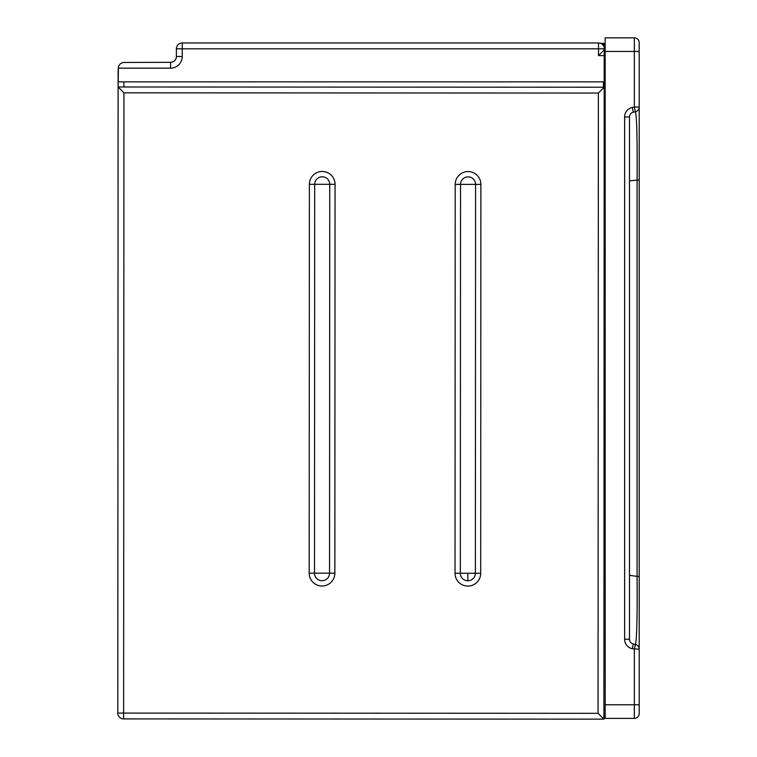 <?xml version="1.0" encoding="UTF-8"?>
<svg xmlns="http://www.w3.org/2000/svg" width="757" height="757" viewBox="0 0 757 757"><rect width="100%" height="100%" fill="white"/><g stroke="black" fill="none" stroke-linecap="round" stroke-linejoin="round"><path stroke-width="1.14" d="M605.174 87.273L604.2 87.273M603.991 87.225L603.991 81.86M604.001 46.839L604.001 43.31L600.471 43.31M604.048 713.7L603.991 718.98M118.253 68.158L170.571 68.158L170.571 62.32L122.785 62.471L119.956 64.033L118.395 66.862L118.253 81.86L604.19 81.86L604.19 49.773L605.174 49.773L604.341 49.773L604.341 48.808A5.829 5.829 0 0 0 598.513 42.969L182.238 42.969A5.829 5.829 0 0 0 176.4 48.808L176.4 56.491A5.829 5.829 0 0 1 170.571 62.32A5.829 5.829 0 0 0 176.4 56.491L182.238 56.491L182.238 42.969M605.174 52.697L604.19 52.697M176.4 48.808L598.513 48.808L598.513 55.611L604.19 49.924M123.94 92.827L118.111 86.989L117.799 713.075A5.829 5.829 0 0 0 123.637 718.913L603.897 719.15L598.058 713.312L123.637 713.085L123.94 92.827L598.371 93.064L604.2 87.225L118.111 86.989L118.12 70.59A5.829 5.829 0 0 1 118.253 69.37M603.433 45.675L603.433 43.48L600.888 43.48M603.405 87.225L603.414 81.86M605.174 87.746L604.2 87.736M604.2 87.225L603.897 719.15L604.001 713.7L605.174 713.7M605.174 51.457L634.338 51.457L634.338 37.85A4.864 4.864 0 0 1 639.201 42.714A4.864 4.864 0 0 0 634.338 37.85L605.174 37.85L605.174 718.384L634.338 718.384A4.864 4.864 0 0 0 639.201 713.52L639.201 649.184A4.864 4.864 0 0 0 635.35 644.434L633.325 643.999A4.864 4.864 0 0 1 629.474 639.249L629.474 116.985A4.864 4.864 0 0 1 633.325 112.225L635.35 111.799A4.864 4.864 0 0 0 639.201 107.04L639.201 42.714A4.864 4.864 0 0 0 634.338 37.85A4.864 4.864 0 0 1 639.201 42.714L639.201 51.457L634.338 51.457L634.338 107.04L639.201 107.04L639.201 179.863L629.474 180.914M639.201 576.37L637.091 576.37L637.091 179.863C637.366 138.096 636.779 115.405 635.35 111.799L634.338 107.04L632.313 107.475A9.718 9.718 0 0 0 624.61 116.985L624.61 639.249A9.718 9.718 0 0 0 632.313 648.758L639.201 649.184L639.201 179.863M624.61 116.985L629.474 116.985A4.864 4.864 0 0 1 633.325 112.225L632.313 107.475M629.474 575.32L637.091 576.37C637.366 618.005 636.788 640.696 635.35 644.434L634.338 649.184L634.338 718.384A4.864 4.864 0 0 0 639.201 713.52M598.513 55.611L604.19 55.611M170.571 68.158A11.667 11.667 0 0 0 182.238 56.491M604.341 48.808L598.513 48.808L598.513 42.969M467.854 580.78L467.854 573.257L475.377 573.257A7.523 7.523 0 0 1 467.854 580.78A7.523 7.523 0 0 1 460.332 573.248L455.023 573.248A12.831 12.831 0 0 0 467.854 586.088A12.831 12.831 0 0 0 480.695 573.257L480.884 184.386A12.831 12.831 0 0 0 468.053 171.546A12.831 12.831 0 0 0 455.212 184.377L455.023 573.248M335.058 184.32L314.694 184.301L314.505 573.181L329.55 573.191A7.523 7.523 0 0 1 322.028 580.704A7.523 7.523 0 0 1 314.505 573.181L309.197 573.181A12.831 12.831 0 0 0 322.028 586.013A12.831 12.831 0 0 0 334.859 573.191L335.058 184.32A12.831 12.831 0 0 0 322.227 171.479A12.831 12.831 0 0 0 309.386 184.301L309.197 573.181M123.94 86.989L123.949 81.86M605.174 713.321L603.897 713.321M117.799 713.075L123.637 713.085L123.637 718.913M598.371 93.064L598.058 713.312M334.859 573.191L329.55 573.191L329.74 184.311A7.523 7.523 0 0 0 322.227 176.788A7.523 7.523 0 0 0 314.694 184.301L309.386 184.301M480.884 184.386L475.576 184.386L475.377 573.257L480.695 573.257M455.212 184.377L460.53 184.377A7.523 7.523 0 0 1 468.053 176.854A7.523 7.523 0 0 1 475.576 184.386L460.53 184.377L460.332 573.248L467.854 573.257M639.201 704.767L605.174 704.767M624.61 639.249L629.474 639.249M632.313 648.758L633.325 643.999"/></g></svg>
